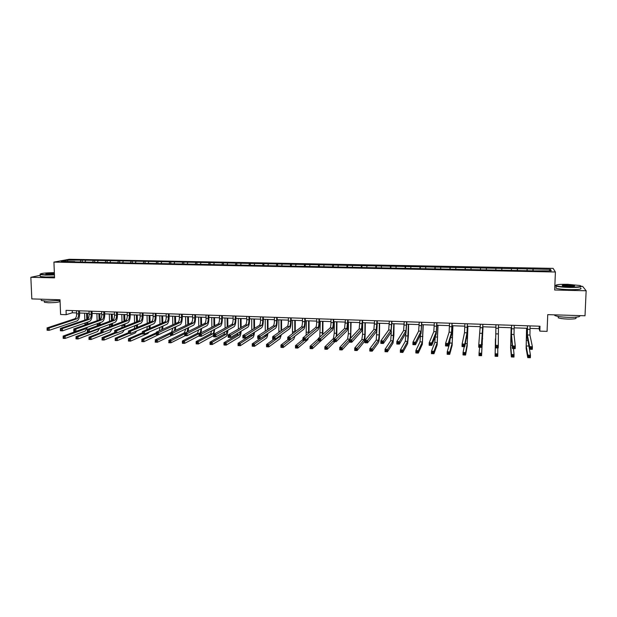 <?xml version="1.0" encoding="UTF-8"?>
<svg xmlns="http://www.w3.org/2000/svg" width="617" height="617" viewBox="0 0 617 617"><rect width="100%" height="100%" fill="white"/><g stroke="black" fill="none" stroke-linecap="round" stroke-linejoin="round"><path stroke-width="0.93" d="M553.117 268.38L69.181 259.271L53.918 262.109L555.408 272.004L553.117 268.38M555.408 272.004L554.675 289.998L586.15 290.761L582.641 286.388L581.368 286.357M555.516 285.756L554.853 285.74M40.198 275.336L30.85 277.295L31.822 298.906L60.019 299.769L60.605 314.493L66.212 314.685L72.32 312.773L76.608 312.919M586.15 290.761L585.009 315.773L547.734 314.639L547.078 331.375L539.829 331.128L540.014 326.223L66.042 310.359L66.212 314.685M74.935 261.886L533.89 270.855L551.289 270.84L550.403 269.351L549.037 270.794M74.757 261.569L61.16 261.3L67.392 260.135L82.254 260.112L82.316 261.716M550.403 269.351L82.254 260.112M85.593 260.482L85.1 261.77M93.244 260.629L92.758 261.917M98.041 260.721L97.563 262.009M105.746 260.868L105.276 262.163M110.582 260.96L110.111 262.256M118.341 261.107L117.878 262.402M123.207 261.199L122.752 262.503M131.02 261.346L130.573 262.657M135.925 261.438L135.485 262.749M143.8 261.593L143.345 262.958M148.736 261.685L148.304 262.996M156.664 261.839L156.209 263.266M161.639 261.932L161.222 263.251M169.629 262.086L169.166 263.582M174.634 262.179L174.233 263.505M182.678 262.333L182.208 263.906M187.722 262.433L187.337 263.76M195.828 262.587L195.358 264.238M200.911 262.68L200.533 264.014M209.07 262.842L208.615 264.5M214.192 262.935L213.829 264.269M222.413 263.097L221.973 264.762M227.573 263.189L227.226 264.531M235.856 263.351L235.432 265.025M241.054 263.451L240.723 264.793M249.399 263.606L248.99 265.287M254.628 263.706L254.312 265.063M263.035 263.868L262.649 265.557M268.31 263.968L268.009 265.325M276.778 264.13L276.408 265.827M282.092 264.23L281.799 265.595M290.622 264.392L290.275 266.097M295.975 264.5L295.697 265.865M304.574 264.662L304.243 266.367M309.965 264.762L309.703 266.135M318.627 264.932L318.31 266.644M324.056 265.032L323.817 266.413M332.787 265.202L332.494 266.922M338.255 265.302L338.031 266.691M347.047 265.472L346.777 267.2M352.569 265.58L352.353 266.968M361.423 265.75L361.176 267.485M366.984 265.85L366.791 267.246M375.915 266.02L375.684 267.763M381.514 266.128L381.337 267.531M390.507 266.305L390.299 268.048M396.153 266.413L395.991 267.817M405.215 266.583L405.03 268.341M410.907 266.691L410.76 268.102M420.038 266.868L419.876 268.626M425.769 266.976L425.645 268.395M434.977 267.153L434.831 268.919M440.754 267.261L440.646 268.688M450.032 267.439L449.909 269.213M455.855 267.547L455.762 268.981M465.203 267.724L465.102 269.513M471.072 267.84L470.995 269.274M480.496 268.017L480.419 269.814M486.404 268.133L486.35 269.575M495.906 268.31L495.86 269.76M501.86 268.426L501.822 270.231M511.439 268.611L511.416 270.061M517.447 268.727L517.424 270.539M527.095 268.912L527.088 270.369M533.15 269.027L533.157 270.84M30.85 277.295L54.566 277.874L53.918 262.109M529.972 328.383L539.142 328.691L539.829 331.128M79.616 313.027L89.133 313.351M92.134 313.451L101.751 313.775M104.736 313.883L114.461 314.215M117.431 314.315L127.256 314.647M130.218 314.747L140.152 315.086M143.098 315.187L153.139 315.534M156.07 315.634L166.22 315.973M169.135 316.074L179.4 316.428M182.3 316.529L192.674 316.876M195.558 316.976L206.047 317.331M208.916 317.431L219.513 317.794M222.375 317.894L233.087 318.256M235.925 318.357L246.761 318.719M249.584 318.819L260.536 319.19M263.343 319.29L274.418 319.668M277.203 319.76L288.401 320.146M291.17 320.238L302.492 320.624M305.245 320.717L316.683 321.11M319.421 321.202L330.99 321.596M333.712 321.688L345.404 322.089M348.111 322.182L359.935 322.583M362.619 322.676L374.573 323.084M377.234 323.169L389.327 323.586M391.965 323.67L404.189 324.087M406.811 324.18L419.174 324.604M421.773 324.689L434.275 325.113M436.851 325.205L449.492 325.637M452.053 325.722L464.832 326.162M467.37 326.246L480.296 326.686M482.81 326.771L495.867 327.218M498.389 327.303L511.539 327.75M514.123 327.835L527.327 328.29M67.392 260.135L67.963 261.431M80.827 260.389L80.326 261.677M539.235 326.192L539.142 328.691M72.235 310.567L72.32 312.773M533.011 268.68L532.926 270.84M517.362 268.38L517.293 270.531M501.845 268.087L501.775 270.231M480.558 267.685L480.496 269.814M465.326 267.392L465.272 269.513M450.209 267.107L450.163 269.22M435.209 266.822L435.17 268.927M420.331 266.536L420.293 268.634M405.562 266.259L405.531 268.349M390.908 265.981L390.877 268.063M376.362 265.703L376.339 267.778M361.932 265.426L361.909 267.493M347.602 265.156L347.595 267.215M333.388 264.886L333.381 266.937M319.282 264.616L319.274 266.66M305.276 264.354L305.276 266.39M291.378 264.084L291.378 266.12M277.581 263.821L277.588 265.85M263.883 263.567L263.899 265.58M250.286 263.305L250.309 265.21M236.797 263.05L236.812 264.84M223.4 262.796L223.423 264.477M210.096 262.541L210.127 264.199M196.9 262.294L196.931 263.945M183.789 262.04L183.827 263.69M170.778 261.793L170.816 263.436M157.859 261.546L157.898 263.181M145.034 261.307L145.08 262.935M132.3 261.06L132.346 262.688M119.652 260.821L119.706 262.441M107.103 260.582L107.15 262.194M94.632 260.351L94.686 261.955M527.52 325.799L527.381 334.977L529.648 346.623L532.402 346.731L532.309 349.338L529.556 349.23L527.288 337.414L527.419 325.799M530.065 325.884L529.941 335.07L532.402 346.731L531.599 347.733L530.497 347.687L530.458 348.736L531.561 348.782L531.599 347.733M530.458 348.736L529.556 349.23L529.648 346.623L530.497 347.687M531.561 348.782L532.309 349.338M526.671 328.267L526.216 345.96L527.828 355.122L530.466 355.23L530.373 357.729L527.736 357.621L526.131 348.327L526.579 328.267M528.653 344.533L530.466 355.23L529.694 356.202L528.638 356.163L528.599 357.166L529.656 357.204L529.694 356.202M528.599 357.166L527.736 357.621L527.828 355.122L528.638 356.163M529.656 357.204L530.373 357.729M569.321 287.113C579.024 287.16 582.564 286.62 579.941 285.501L567.439 284.314C558.971 284.236 555.192 284.676 556.11 285.648C558.13 286.404 562.534 286.897 569.321 287.113M581.083 286.103C581.916 287.082 577.998 287.53 569.337 287.445C562.943 287.252 558.547 286.797 556.141 286.087L555.763 285.301M568.843 286.396L562.619 285.802C561.331 285.247 563.09 284.977 567.902 285L574.543 285.733C575.013 286.219 573.108 286.435 568.843 286.396M574.358 286.111L567.91 285.324L562.388 285.733M579.702 315.611C580.674 316.876 576.787 317.454 568.056 317.346C561.701 317.084 557.328 316.506 554.945 315.596L554.297 314.84M575.815 317.678C577.088 318.68 574.373 319.143 567.686 319.074C563.12 318.889 559.966 318.465 558.246 317.801L558.277 316.937M580.582 288.093C582.371 289.188 578.592 289.705 569.244 289.635C562.858 289.435 558.462 288.972 556.056 288.247L556.094 287.298M54.35 272.66C45.149 272.807 40.444 273.339 40.244 274.257L45.781 274.843L54.435 274.658M54.443 274.943L45.658 275.128L40.167 274.604L40.082 274.102M54.412 274.056L45.812 274.071C45.511 273.532 48.08 273.246 53.517 273.208L54.373 273.238M54.389 273.532L45.866 274.079M60.042 300.433L46.761 301.181L41.285 300.502L41.262 299.831M59.795 300.471L59.826 301.181C59.864 302.176 56.039 302.7 48.334 302.746L44.393 302.253L44.37 301.759M54.527 276.848L45.743 277.033L40.252 276.493L40.228 275.953M511.67 325.275L511.47 334.414L512.55 345.96L515.28 346.068L515.187 348.667L512.457 348.559L511.393 336.836L511.624 325.267M514.2 325.36L514.015 334.499L515.28 346.068L514.455 347.062L513.367 347.024L513.329 348.065L514.424 348.104L514.455 347.062M513.329 348.065L512.457 348.559L512.55 345.96L513.367 347.024M514.424 348.104L515.187 348.667M495.96 324.743L495.59 345.304L498.297 345.404L498.22 347.996L495.513 347.888L495.945 324.743M498.467 324.827L498.297 345.404L497.464 346.407L496.377 346.361L496.346 347.394L497.433 347.44L497.464 346.407M496.346 347.394L495.513 347.888L495.59 345.304L496.377 346.361M497.433 347.44L498.22 347.996M511.177 327.735L510.691 345.358L511.439 354.451L514.054 354.559L513.969 357.05L511.354 356.942L510.614 347.718L511.131 327.735M513.475 348.597L514.054 354.559L513.267 355.531L512.218 355.485L512.187 356.487L513.236 356.526L513.267 355.531M512.187 356.487L511.354 356.942L511.439 354.451L512.218 355.485M513.236 356.526L513.969 357.05M495.443 338.802L495.181 353.788L497.78 353.896L497.703 356.379L495.104 356.271L495.443 338.802M497.757 347.98L497.78 353.896L496.978 354.86L495.937 354.814L495.906 355.808L496.947 355.855L496.978 354.86M495.906 355.808L495.104 356.271L495.181 353.788L495.937 354.814M496.947 355.855L497.703 356.379M480.365 324.226L478.784 344.648L481.468 344.756L481.391 347.332L482.88 324.311M482.856 324.311L481.468 344.756L480.612 345.744L479.54 345.705L479.509 346.739L480.581 346.777L480.612 345.744M480.581 346.777L481.391 347.332L478.707 347.232L478.784 344.648L479.54 345.705M478.707 347.232L479.509 346.739M464.894 323.709L464.508 332.733L462.118 344.008L464.778 344.109L464.709 346.677L466.93 335.216L467.439 323.794M467.37 323.786L466.992 332.818L464.778 344.109L463.907 345.096L462.843 345.057L462.812 346.083L463.884 346.122L463.907 345.096M463.884 346.122L464.709 346.677L462.048 346.577L462.118 344.008L462.843 345.057M462.048 346.577L462.812 346.083M449.554 323.192L449.107 332.177L445.59 343.368L448.227 343.468L448.166 346.029L451.513 334.653L452.114 323.277M451.999 323.277L451.567 332.27L448.227 343.468L447.348 344.448L446.284 344.409L446.261 345.435L447.317 345.474L447.348 344.448M447.317 345.474L448.166 346.029L445.528 345.921L445.59 343.368L446.284 344.409M445.528 345.921L446.261 345.435M479.671 347.271L479.062 353.132L481.638 353.24L481.568 355.708L483.018 326.779M482.995 326.779L481.638 353.24L480.82 354.197L479.795 354.15L479.764 355.145L480.797 355.184L480.82 354.197M480.797 355.184L481.568 355.708L478.993 355.6L479.062 353.132L479.795 354.15M478.993 355.6L479.764 355.145M464.223 346.661L463.074 352.477L465.627 352.585L465.565 355.045L467.185 346.021L467.902 326.262M467.84 326.262L467.246 343.684L465.627 352.585L464.802 353.533L463.776 353.495L463.753 354.482L464.771 354.52L464.802 353.533M464.771 354.52L465.565 355.045L463.012 354.937L463.074 352.477L463.776 353.495M463.012 354.937L463.753 354.482M450.055 339.605L449.77 343.013L447.217 351.829L449.754 351.937L449.693 354.382L452.122 345.427L452.909 325.753M452.801 325.745L452.176 343.106L449.754 351.937L448.906 352.885L447.888 352.839L447.873 353.819L448.883 353.865L448.906 352.885M448.883 353.865L449.693 354.382L447.163 354.281L447.217 351.829L447.888 352.839M447.163 354.281L447.873 353.819M434.322 322.683L433.82 331.63L429.201 342.736L431.823 342.836L431.769 345.381L436.211 334.098L436.905 322.768M436.759 322.768L436.265 331.722L431.823 342.836L430.921 343.808L429.872 343.769L429.856 344.787L430.897 344.834L430.921 343.808M430.897 344.834L431.769 345.381L429.154 345.281L429.201 342.736L429.872 343.769M429.154 345.281L429.856 344.787M435.263 336.512L434.838 342.435L431.491 351.189L434.006 351.289L433.952 353.726L437.175 344.841L438.024 325.244M437.885 325.236L437.222 342.528L434.006 351.289L433.142 352.238L432.139 352.191L432.116 353.171L433.119 353.209L433.142 352.238M433.119 353.209L433.952 353.726L431.437 353.626L431.491 351.189L432.139 352.191M431.437 353.626L432.116 353.171M419.221 322.174L418.658 331.09L412.958 342.103L415.549 342.204L415.503 344.741L421.033 333.542L421.82 322.267M421.635 322.259L421.079 331.175L415.549 342.204L414.639 343.175L413.598 343.137L413.583 344.147L414.616 344.193L414.639 343.175M414.616 344.193L415.503 344.741L412.912 344.641L412.958 342.103L413.598 343.137M412.912 344.641L413.583 344.147M420.532 334.568L420.015 341.864L415.889 350.549L418.38 350.649L418.334 353.078L422.337 344.263L423.262 324.743M423.077 324.735L422.383 341.957L418.38 350.649L417.508 351.59L416.506 351.551L416.49 352.523L417.485 352.562L417.508 351.59M417.485 352.562L418.334 353.078L415.843 352.978L415.889 350.549L416.506 351.551M415.843 352.978L416.49 352.523M404.228 321.673L403.611 330.55L396.847 341.479L399.415 341.579L399.376 344.109L405.978 332.995L406.85 321.765M406.626 321.758L406.017 330.635L399.415 341.579L398.489 342.543L397.456 342.504L397.441 343.515L398.474 343.561L398.489 342.543M398.474 343.561L399.376 344.109L396.808 344.008L396.847 341.479L397.456 342.504M396.808 344.008L397.441 343.515M405.893 333.141L405.307 341.294L400.41 349.916L402.886 350.016L402.847 352.438L407.613 343.684L408.415 335.579L408.601 324.241M408.385 324.233L407.652 341.386L402.886 350.016L401.999 350.957L401.004 350.911L400.988 351.883L401.983 351.921L401.999 350.957M401.983 351.921L402.847 352.438L400.371 352.338L400.41 349.916L401.004 350.911M400.371 352.338L400.988 351.883M389.358 321.179L388.687 330.018L380.866 340.862L383.419 340.962L383.388 343.476L391.039 332.455L392.003 321.264M391.733 321.256L391.07 330.103L383.419 340.962L382.478 341.926L381.453 341.88L381.445 342.89L382.463 342.929L382.478 341.926M382.463 342.929L383.388 343.476L380.836 343.376L380.866 340.862L381.453 341.88M380.836 343.376L381.445 342.89M391.371 331.429L390.708 340.731L385.062 349.291L387.515 349.392L387.476 351.798L393.006 343.114L393.901 335.039L394.062 323.748M393.8 323.74L393.044 340.823L387.515 349.392L386.612 350.325L385.633 350.279L385.617 351.243L386.597 351.289L386.612 350.325M386.597 351.289L387.476 351.798L385.031 351.698L385.062 349.291L385.633 350.279M385.031 351.698L385.617 351.243M374.596 320.686L373.871 329.486L365.025 340.252L367.555 340.345L367.531 342.851L376.208 331.915C376.786 330.774 377.126 328.051 377.226 323.755L377.265 320.771M376.956 320.763L376.239 329.571L367.555 340.345L366.598 341.301L365.588 341.263L365.572 342.265L366.591 342.304L366.598 341.301M366.591 342.304L367.531 342.851L365.002 342.751L365.025 340.252L365.588 341.263M365.002 342.751L365.572 342.265M376.964 328.491L376.223 340.175L369.83 348.667L372.259 348.767L372.236 351.166L378.514 342.551C379.062 341.386 379.386 338.702 379.486 334.507L379.625 323.254M379.332 323.246L379.193 334.9L378.537 340.26L372.259 348.767L371.349 349.692L370.377 349.654L370.362 350.618L371.341 350.657L371.349 349.692M371.341 350.657L372.236 351.166L369.807 351.065L369.83 348.667L370.377 349.654M369.807 351.065L370.362 350.618M359.958 320.192L359.171 328.961L349.315 339.643L351.821 339.736L351.798 342.234L361.5 331.375C362.14 330.242 362.511 327.534 362.611 323.254L362.634 320.285M362.295 320.269L361.523 329.046L351.821 339.736L350.849 340.692L349.847 340.653L349.839 341.648L350.842 341.687L350.849 340.692M350.842 341.687L351.798 342.234L349.291 342.134L349.315 339.643L349.847 340.653M349.291 342.134L349.839 341.648M362.68 322.676L362.572 334.283L361.847 339.62L354.721 348.05L357.135 348.15L357.112 350.541L364.123 341.98C364.74 340.823 365.094 338.155 365.187 333.974L365.295 322.768M364.971 322.753L364.855 334.368L364.146 339.705L357.135 348.15L356.21 349.068L355.245 349.029L355.238 349.986L356.202 350.032L356.21 349.068M356.202 350.032L357.112 350.541L354.706 350.441L354.721 348.05L355.245 349.029M354.706 350.441L355.238 349.986M345.42 319.706L344.587 328.437L333.728 339.034L336.219 339.134L336.203 341.617L346.901 330.843C347.61 329.717 348.011 327.025 348.104 322.76L348.127 319.799M347.741 319.783L346.916 328.522L335.232 340.083L334.237 340.044L334.229 341.039L335.232 341.078L335.232 340.083M335.232 341.078L336.203 341.617L333.72 341.525L333.728 339.034L334.237 340.044M333.72 341.525L334.229 341.039M350.703 338.131L351.081 322.282M350.718 322.267L350.633 333.836L350.024 338.872M348.443 322.19L348.358 333.751L347.579 339.065L339.736 347.433L342.127 347.533L342.111 349.916L349.291 342.026M349.307 339.751L341.186 348.451L340.229 348.412L340.222 349.369L341.186 349.407L341.186 348.451M341.186 349.407L342.111 349.916L339.72 349.816L339.736 347.433L340.229 348.412M339.72 349.816L340.222 349.369M331.005 319.228L330.99 322.552C330.928 325.39 330.635 327.18 330.118 327.92L318.272 338.44L320.74 338.532L320.732 341.008L332.416 330.319C333.188 329.2 333.62 326.516 333.712 322.267L333.72 319.313M333.303 319.305L333.288 322.629C333.226 325.475 332.941 327.265 332.424 328.005L319.745 339.481L318.758 339.443L318.758 340.43L319.745 340.468L319.745 339.481M319.745 340.468L320.732 341.008L318.264 340.916L318.272 338.44L318.758 339.443M318.264 340.916L318.758 340.43M336.766 336.072L336.967 321.796M336.566 321.789L336.288 336.543M334.306 321.712L334.26 333.226L333.419 338.525L324.858 346.831L327.234 346.924L327.226 349.299L334.969 341.571M333.72 340.538L326.285 347.841L325.336 347.803L325.336 348.752L326.285 348.79L326.285 347.841M326.285 348.79L327.226 349.299L324.858 349.199L324.858 346.831L325.336 347.803M324.858 349.199L325.336 348.752M316.691 318.75L316.683 322.059C316.629 324.889 316.313 326.671 315.757 327.411L302.947 337.846L305.392 337.939L305.392 340.407L318.04 329.794C318.873 328.684 319.336 326.007 319.421 321.781L319.429 318.835M318.974 318.819L318.974 322.143C318.912 324.966 318.603 326.755 318.048 327.488L304.382 338.88L303.402 338.841L303.402 339.828L304.382 339.867L304.382 338.88M304.382 339.867L305.392 340.407L302.947 340.306L302.947 337.846L303.402 338.841M302.947 340.306L303.402 339.828M322.868 334.352L322.961 321.318M322.529 321.303L322.406 334.769M320.285 321.233L319.776 337.106M318.272 338.949L310.104 346.222L312.464 346.322L312.464 348.69L321.835 340.006M318.449 340.923L311.5 347.232L310.559 347.194L310.559 348.142L311.5 348.181L311.5 347.232M311.5 348.181L312.464 348.69L310.104 348.59L310.104 346.222L310.559 347.194M310.104 348.59L310.559 348.142M302.484 318.272L302.492 321.573C302.43 324.388 302.106 326.162 301.497 326.894L287.738 337.26L290.167 337.352L290.175 339.805L303.78 329.277C304.675 328.167 305.16 325.506 305.245 321.295L305.245 318.364M304.759 318.349L304.759 321.65C304.698 324.473 304.374 326.246 303.78 326.979L289.149 338.286L288.17 338.247L288.178 339.234L289.149 339.265L289.149 338.286M289.149 339.265L290.175 339.805L287.746 339.712L287.738 337.26L288.17 338.247M287.746 339.712L288.178 339.234M309.032 332.879L309.055 320.848M308.585 320.832L308.562 333.273M306.364 320.755L306.14 335.239M302.947 339.473L295.474 345.628L297.81 345.721L297.81 348.081L307.644 339.774L308.461 337.831M304.243 340.36L296.831 346.631L295.898 346.592L295.898 347.533L296.839 347.572L296.831 346.631M296.839 347.572L297.81 348.081L295.474 347.98L295.474 345.628L295.898 346.592M295.474 347.98L295.898 347.533M288.394 317.801L288.401 321.087C288.347 323.894 288 325.66 287.352 326.393L272.66 336.674L275.066 336.766L275.082 339.211L289.62 328.761C290.576 327.658 291.093 325.012 291.178 320.809L291.17 317.894M290.646 317.878L290.653 321.164C290.599 323.979 290.252 325.745 289.612 326.47L274.033 337.7L273.069 337.661L273.076 338.64L274.041 338.679L274.033 337.7M274.041 338.679L275.082 339.211L272.675 339.119L272.66 336.674L273.069 337.661M272.675 339.119L273.076 338.64M295.273 331.584L295.258 320.377M294.756 320.362L294.772 331.961M292.543 320.285L292.473 333.689M287.892 339.72L280.943 345.034L283.265 345.127L283.272 347.479L293.785 339.227L294.895 336.149M290.144 339.805L282.277 346.029L281.352 345.99L281.352 346.931L282.285 346.97L282.277 346.029M282.285 346.97L283.272 347.479L280.959 347.379L280.943 345.034L281.352 345.99M280.959 347.379L281.352 346.931M274.403 317.331L274.418 320.609C274.372 323.408 274.002 325.167 273.316 325.892L257.698 336.095L260.089 336.188L260.112 338.625L275.575 328.252C276.586 327.157 277.133 324.519 277.21 320.331L277.195 317.423M276.64 317.408L276.655 320.686C276.601 323.485 276.239 325.244 275.56 325.969L259.04 337.113L258.083 337.075L258.091 338.054L259.047 338.085L259.04 337.113M259.047 338.085L260.112 338.625L257.721 338.532L257.698 336.095L258.083 337.075M257.721 338.532L258.091 338.054M281.599 330.419L281.553 319.907M281.02 319.891L281.067 330.789M278.83 319.814L278.845 332.339M280.627 335.232L280.018 336.466L268.835 344.541L268.85 346.877L280.025 338.687L281.352 334.707M273.917 339.165L266.536 344.448L268.835 344.541L267.84 345.435L266.914 345.397L266.922 346.338L267.847 346.376L267.84 345.435M267.847 346.376L268.85 346.877L266.552 346.785L266.536 344.448L266.914 345.397M266.552 346.785L266.922 346.338M260.521 316.868L260.544 320.13C260.497 322.922 260.104 324.673 259.387 325.39L242.859 335.517L245.234 335.609L245.257 338.039L261.631 327.743C262.703 326.655 263.274 324.025 263.351 319.861L263.328 316.961M262.734 316.937L262.757 320.208C262.711 323 262.325 324.75 261.608 325.467L244.17 336.535L243.221 336.496L243.237 337.468L244.185 337.507L244.17 336.535M244.185 337.507L245.257 338.039L242.89 337.946L242.859 335.517L243.221 336.496M242.89 337.946L243.237 337.468M268.017 329.355L267.955 319.444M267.392 319.429L267.454 329.717M265.217 319.351L265.287 331.136M267.2 333.866L266.359 335.933L254.52 343.954L254.536 346.284L266.374 338.155C267.061 337.568 267.562 335.987 267.871 333.419M260.042 338.625L252.237 343.862L254.52 343.954L253.51 344.849L252.6 344.81L252.608 345.744L253.518 345.782L253.51 344.849M253.518 345.782L254.536 346.284L252.253 346.191L252.237 343.862L252.6 344.81M252.253 346.191L252.608 345.744M246.738 316.405L246.769 319.66C246.723 322.436 246.322 324.18 245.558 324.897L228.143 334.954L230.496 335.039L230.527 337.46L247.787 327.241C248.921 326.154 249.523 323.539 249.592 319.382L249.561 316.498M248.936 316.482L248.967 319.737C248.921 322.514 248.52 324.257 247.764 324.974L229.424 335.957L228.483 335.918L228.498 336.89L229.439 336.928L229.424 335.957M229.439 336.928L230.527 337.46L228.174 337.368L228.143 334.954L228.483 335.918M228.174 337.368L228.498 336.89M254.536 328.367L254.459 318.989M253.857 318.966L253.942 328.73M251.697 318.889L251.798 330.041M253.795 332.671L252.8 335.409L240.314 343.376L240.337 345.697L252.816 337.622C253.618 336.951 254.165 335.162 254.459 332.255M251.266 334.26L250.633 335.332L238.046 343.283L240.314 343.376L239.296 344.263L238.386 344.224L238.393 345.158L239.303 345.188L239.296 344.263M239.303 345.188L240.337 345.697L238.069 345.597L238.046 343.283L238.386 344.224M238.069 345.597L238.393 345.158M233.064 315.95L233.103 319.19C233.056 321.958 232.632 323.694 231.83 324.403L213.544 334.383L215.873 334.476L215.911 336.882L234.051 326.74C235.239 325.66 235.864 323.053 235.933 318.92L235.902 316.043M235.247 316.02L235.285 319.267C235.239 322.035 234.815 323.771 234.028 324.48L214.793 335.386L213.86 335.355L213.875 336.319L214.809 336.35L214.793 335.386M214.809 336.35L215.911 336.882L213.575 336.789L213.544 334.383L213.86 335.355M213.575 336.789L213.875 336.319M241.147 327.442L241.054 318.526M240.422 318.503L240.522 327.804M238.278 318.434L238.401 329.031M240.46 331.576L239.334 334.892L226.215 342.797L226.246 345.111L239.357 337.098C240.275 336.342 240.861 334.368 241.124 331.19M238.069 332.995L237.19 334.807L223.963 342.705L226.215 342.797L225.182 343.684L224.287 343.646L224.295 344.571L225.197 344.61L225.182 343.684M225.197 344.61L226.246 345.111L223.994 345.019L223.963 342.705L224.287 343.646M223.994 345.019L224.295 344.571M219.482 315.495L219.529 318.727C219.49 321.48 219.043 323.208 218.21 323.917L199.052 333.828L201.366 333.913L201.412 336.311L220.416 326.239C221.665 325.174 222.313 322.575 222.382 318.457L222.344 315.588M221.65 315.565L221.696 318.796C221.657 321.557 221.218 323.285 220.385 323.994L200.278 334.823L199.353 334.784L199.368 335.748L200.294 335.779L200.278 334.823M200.294 335.779L201.412 336.311L199.098 336.219L199.052 333.828L199.353 334.784M199.098 336.219L199.368 335.748M227.858 326.57L227.75 318.071M227.087 318.056L227.203 326.933M224.958 317.979L225.097 328.082M227.195 330.573L225.976 334.375L212.225 342.227L212.256 344.525L225.999 336.573C227.017 335.741 227.642 333.612 227.866 330.195M224.897 331.861L223.84 334.298L209.988 342.134L212.225 342.227L211.184 343.106L210.289 343.067L210.304 343.993L211.199 344.031L211.184 343.106M211.199 344.031L212.256 344.525L210.027 344.433L209.988 342.134L210.289 343.067M210.027 344.433L210.304 343.993M206.009 315.04L206.063 318.264C206.016 321.01 205.561 322.73 204.69 323.431L184.684 333.273L186.982 333.357L187.028 335.748L206.888 325.753C208.184 324.689 208.862 322.097 208.924 317.994L208.878 315.14M208.16 315.117L208.214 318.333C208.168 321.079 207.713 322.807 206.849 323.509L185.879 334.26L184.953 334.229L184.977 335.185L185.894 335.216L185.879 334.26M185.894 335.216L187.028 335.748L184.73 335.656L184.684 333.273L184.953 334.229M184.73 335.656L184.977 335.185M214.662 325.753L214.539 317.624M213.852 317.601L213.976 326.108M211.739 317.531L211.886 327.187M214.006 329.64C213.852 331.915 213.42 333.319 212.711 333.866L198.342 341.656L198.381 343.954L212.742 336.057L213.551 335.07M211.778 330.82L210.59 333.782L196.129 341.563L198.342 341.656L197.293 342.535L196.407 342.497L196.422 343.414L197.309 343.453L197.293 342.535M197.309 343.453L198.381 343.954L196.167 343.862L196.129 341.563L196.407 342.497M213.922 334.175L214.701 329.27M196.167 343.862L196.422 343.414M192.627 314.593L192.689 317.801C192.651 320.539 192.18 322.251 191.27 322.953L170.431 332.717L172.706 332.802L172.76 335.185L193.453 325.259C194.802 324.203 195.512 321.627 195.566 317.539L195.52 314.693M194.764 314.67L194.825 317.878C194.787 320.609 194.316 322.329 193.414 323.03L171.588 333.704L170.678 333.666L170.701 334.622L171.611 334.661L171.588 333.704M171.611 334.661L172.76 335.185L170.477 335.093L170.678 333.666M170.477 335.093L170.701 334.622M201.558 324.974L201.427 317.177M200.71 317.153L200.849 325.321M198.612 317.084L198.774 326.339M200.895 328.761C200.787 331.213 200.332 332.748 199.538 333.357L184.56 341.093L184.606 343.384L199.09 335.795M198.728 329.856L197.44 333.28L182.362 341L184.56 341.093L182.624 341.934L182.64 342.844L183.519 342.882L183.504 341.965M183.519 342.882L184.606 343.384L182.408 343.291L182.362 341L182.624 341.934M201.08 332.779L201.612 328.406M182.408 343.291L182.64 342.844M179.354 314.153L179.416 317.346C179.377 320.069 178.891 321.781 177.943 322.475L156.278 332.17L158.538 332.255L158.6 334.63L180.118 324.773C181.529 323.724 182.254 321.156 182.308 317.084L182.254 314.246M181.475 314.223L181.537 317.416C181.498 320.146 181.012 321.858 180.071 322.552L157.412 333.149L156.51 333.118L156.533 334.067L157.435 334.098L157.412 333.149M157.435 334.098L158.6 334.63L156.34 334.537L156.51 333.118M156.34 334.537L156.533 334.067M188.555 324.226L188.409 316.737M187.661 316.706L187.807 324.573M185.578 316.637L185.748 325.537M187.876 327.935L187.121 332.069M185.756 328.954L184.375 332.771L168.711 340.445L170.886 340.538L170.94 342.813L185.208 335.679M184.691 333.728L169.822 341.402L168.942 341.371L168.965 342.281L169.837 342.319L169.822 341.402M169.837 342.319L170.94 342.813L168.757 342.72L168.942 341.371M188.247 331.514L188.617 327.581M168.757 342.72L168.965 342.281M166.166 313.706L166.243 316.891C166.204 319.606 165.695 321.31 164.716 322.005L142.249 331.63L144.486 331.715L144.555 334.075L166.883 324.295C168.341 323.246 169.097 320.693 169.151 316.629L169.089 313.806M168.271 313.783L168.348 316.968C168.31 319.683 167.809 321.388 166.829 322.082L142.458 332.571L142.481 333.512L143.375 333.55L143.352 332.602M143.375 333.55L144.555 334.075L142.311 333.99L142.458 332.571M142.311 333.99L142.481 333.512M175.467 330.357L175.706 326.794M175.637 323.509L175.483 316.29M174.704 316.266L174.866 323.856M174.935 327.149L174.48 330.82M172.637 316.197L172.822 324.766M172.868 328.097L171.549 332.193M170.431 332.733L155.152 339.89L157.32 339.982L157.374 342.25L172.182 335.162M170.454 333.782L156.24 340.846L155.368 340.808L155.391 341.718L156.263 341.756L156.24 340.846M156.263 341.756L157.374 342.25L155.206 342.157L155.368 340.808M155.206 342.157L155.391 341.718M153.085 313.274L153.163 316.444C153.132 319.151 152.607 320.848 151.589 321.534L128.321 331.09L130.549 331.175L130.611 333.527L153.741 323.817C155.253 322.776 156.032 320.231 156.086 316.182L156.016 313.367M155.175 313.343L155.253 316.513C155.222 319.22 154.697 320.917 153.687 321.611L128.506 332.023L128.537 332.964L129.423 333.003L129.4 332.062M129.423 333.003L130.611 333.527L128.39 333.442L128.506 332.023M128.39 333.442L128.537 332.964M162.741 329.277L162.888 326.046M162.811 322.822L162.649 315.858M161.839 315.827L162.009 323.161M162.086 326.393L161.808 329.694M159.788 315.757L159.988 324.033M160.05 327.288L159.356 330.797M156.294 332.787L141.702 339.342L143.854 339.427L143.908 341.695L161.392 333.35M156.325 333.789L141.902 340.26L141.925 341.162L142.782 341.201L142.758 340.291M142.782 341.201L143.908 341.695L141.763 341.602L141.902 340.26M141.763 341.602L141.925 341.162M140.09 312.834L140.175 315.997C140.144 318.696 139.604 320.385 138.555 321.064L114.507 330.55L116.713 330.635L116.783 332.979L140.699 323.339C142.265 322.305 143.067 319.776 143.113 315.742L143.036 312.935M142.165 312.904L142.249 316.066C142.219 318.765 141.686 320.454 140.637 321.141L114.669 331.483L114.7 332.424L115.587 332.463L115.556 331.522M115.587 332.463L116.783 332.979L114.577 332.895L114.669 331.483M114.577 332.895L114.7 332.424M150.085 328.267L150.155 325.321M150.078 322.151L149.9 315.418M149.067 315.395L149.252 322.49M149.329 325.668L149.167 328.66M147.031 315.326L147.239 323.316M147.316 326.509L146.861 329.648M142.28 332.787L128.351 338.795L130.48 338.887L130.549 341.139L147.856 333.512L149.083 332.085M142.303 333.751L128.529 339.705L128.552 340.607L129.408 340.646L129.385 339.743M129.408 340.646L130.549 341.139L128.413 341.047L128.529 339.705M128.413 341.047L128.552 340.607M127.195 312.403L127.287 315.557C127.256 318.241 126.701 319.922 125.621 320.601L100.795 330.018L102.985 330.103L103.062 332.44L127.75 322.868C129.362 321.843 130.195 319.321 130.233 315.295L130.156 312.503M129.254 312.472L129.346 315.626C129.315 318.31 128.76 319.999 127.688 320.678L100.941 330.951L100.972 331.884L101.851 331.923L101.82 330.982M101.851 331.923L103.062 332.44L100.872 332.355L100.941 330.951M100.872 332.355L100.972 331.884M137.498 327.318L137.514 324.627M137.429 321.511L137.252 314.986M136.388 314.963L136.581 321.843M136.665 324.966L136.588 327.689M134.359 314.894L134.583 322.637M134.668 325.768L134.375 328.599M128.367 332.74L115.094 338.255L117.215 338.34L117.284 340.584L135.154 333.01L136.712 330.967M128.899 333.458L115.256 339.165L115.286 340.06L116.135 340.098L116.104 339.196M116.135 340.098L117.284 340.584L115.171 340.499L115.256 339.165M115.171 340.499L115.286 340.06M114.392 311.978L114.484 315.117C114.461 317.794 113.89 319.467 112.772 320.146L87.19 329.493L89.365 329.578L89.45 331.907L114.893 322.398C116.559 321.38 117.407 318.866 117.446 314.863L117.361 312.079M116.436 312.048L116.536 315.187C116.505 317.863 115.934 319.544 114.824 320.215L87.313 330.419L87.352 331.352L88.223 331.383L88.185 330.457M88.223 331.383L89.45 331.907L87.275 331.823L87.313 330.419M87.275 331.823L87.352 331.352M124.981 326.424L124.966 323.948M124.873 320.886L124.688 314.562M123.793 314.531L123.994 321.218M124.086 324.287L124.071 326.779M121.788 314.462L122.012 321.974M122.104 325.059L121.927 327.627M114.569 332.663L101.944 337.715L104.042 337.8L104.119 340.036L122.544 332.517L124.349 329.933M116.096 332.956L102.083 338.617L102.114 339.512L102.954 339.551L102.923 338.656M102.954 339.551L104.119 340.036L102.021 339.952L102.083 338.617M102.021 339.952L102.114 339.512M101.674 311.554L101.782 314.678C101.759 317.346 101.173 319.012 100.023 319.691L73.693 328.969L75.845 329.054L75.937 331.375L102.129 321.935C103.841 320.917 104.72 318.418 104.751 314.423L104.666 311.654M103.71 311.616L103.81 314.747C103.787 317.416 103.201 319.089 102.06 319.76L75.845 329.054L73.793 329.894L73.832 330.82L74.696 330.859L74.657 329.925M74.696 330.859L75.937 331.375L73.778 331.29L73.793 329.894M73.778 331.29L73.832 330.82M112.541 325.56L112.502 323.293M112.41 320.277L112.209 314.138M111.291 314.107L111.5 320.609M111.6 323.632L111.623 325.915M109.294 314.038L109.533 321.326M109.633 324.365L109.541 326.702M110.397 329.594L90.969 337.268L91.054 339.497L110.019 332.031L112.032 328.961M101.35 332.37L88.887 337.183L90.969 337.268L89.01 338.085L89.041 338.972L89.874 339.011L89.843 338.116M89.874 339.011L91.054 339.497L88.964 339.412L89.01 338.085M88.964 339.412L89.041 338.972M89.056 311.13L89.164 314.246C89.141 316.907 88.54 318.565 87.359 319.236L60.296 328.452L62.433 328.537L62.525 330.843L89.457 321.472C91.223 320.462 92.118 317.971 92.149 313.991L92.056 311.23M91.069 311.199L91.185 314.315C91.162 316.976 90.56 318.634 89.38 319.305L62.433 328.537L60.381 329.37L60.42 330.296L61.276 330.326L61.237 329.401M61.276 330.326L62.525 330.843L60.389 330.758L60.381 329.37M60.389 330.758L60.42 330.296M100.185 324.743L100.124 322.66M102.06 319.76L100.023 319.691L99.823 313.714M98.874 313.683L99.09 320.015M99.19 322.992L99.244 325.09M96.892 313.613L97.139 320.701M97.239 323.701L97.208 325.83M98.404 328.56L97.517 329.424L77.997 336.735L78.081 338.957L97.586 331.545L99.777 328.051M88.74 331.877L75.922 336.651L77.997 336.735L76.03 337.545L76.061 338.44L76.894 338.471L76.863 337.584M76.894 338.471L78.081 338.957L76.007 338.872L76.03 337.545M76.007 338.872L76.061 338.44M76.523 310.706L76.639 313.814C76.616 316.467 75.999 318.117 74.788 318.781L47 327.943L49.121 328.02L49.221 330.319L76.878 321.017C78.691 320.015 79.608 317.531 79.639 313.567L79.539 310.814M78.529 310.775L78.644 313.883C78.621 316.536 78.004 318.195 76.793 318.858L49.121 328.02L47.069 328.853L47.108 329.771L47.956 329.81L47.918 328.884M47.956 329.81L49.221 330.319L47.093 330.242L47.069 328.853M47.093 330.242L47.108 329.771M87.899 323.964L87.83 322.043M87.722 319.028L87.521 313.297M86.55 313.259L86.773 319.436M86.874 322.375L86.943 324.295M84.583 313.197L84.83 320.092M84.938 323.046L84.953 324.997M86.311 327.635L85.161 328.946L65.117 336.211L65.201 338.425L85.239 331.059L87.583 327.18M83.627 328.599L63.057 336.126L65.117 336.211L63.15 337.021L63.181 337.908L64.006 337.939L63.967 337.052M64.006 337.939L65.201 338.425L63.15 338.34L63.15 337.021M63.15 338.34L63.181 337.908M529.941 329.385L527.388 329.301M529.941 335.07L527.381 334.977M527.867 340.422L526.239 340.36M528.723 346.052L526.216 345.96M514.084 328.846L511.555 328.753M514.015 334.499L511.47 334.414M498.359 328.306L495.852 328.213M498.212 333.936L495.69 333.843M511.663 339.82L510.776 339.79M512.172 345.42L510.691 345.358M482.756 327.766L480.265 327.681M482.54 333.373L480.041 333.288M467.277 327.234L464.809 327.149M466.992 332.818L464.508 332.733M451.922 326.709L449.469 326.624M451.567 332.27L449.107 332.177M482.648 338.741L482.193 338.725M482.432 344.271L481.684 344.24M467.524 338.178L466.359 338.139M467.246 343.684L465.303 343.607M452.516 337.622L450.657 337.553M452.176 343.106L449.77 343.013M436.682 326.185L434.252 326.1M436.265 331.722L433.82 331.63M437.63 337.067L435.255 336.982M437.222 342.528L434.838 342.435M421.565 325.668L419.159 325.583M421.079 331.175L418.658 331.09M422.853 336.52L420.493 336.435M422.383 341.957L420.015 341.864M406.564 325.151L404.174 325.066M406.017 330.635L403.611 330.55M408.184 335.972L405.847 335.887M407.652 341.386L405.307 341.294M391.687 324.635L389.312 324.557M391.07 330.103L388.687 330.018M393.638 335.432L391.309 335.347M393.044 340.823L390.708 340.731M376.918 324.133L374.558 324.048M376.239 329.571L373.871 329.486M379.193 334.9L376.887 334.815M378.537 340.26L376.223 340.175M362.264 323.624L359.927 323.547M361.523 329.046L359.171 328.961M364.855 334.368L362.572 334.283M364.146 339.705L361.847 339.62M347.718 323.131L345.404 323.046M346.916 328.522L344.587 328.437M350.633 333.836L348.358 333.751M349.762 339.149L347.579 339.065M333.288 322.629L330.99 322.552M332.424 328.005L330.118 327.92M336.512 333.311L334.26 333.226M334.221 338.556L333.419 338.525M318.974 322.143L316.683 322.059M318.048 327.488L315.757 327.411M322.498 332.787L320.262 332.71M304.759 321.65L302.492 321.573M303.78 326.979L301.497 326.894M308.585 332.27L306.364 332.193M290.653 321.164L288.401 321.087M289.612 326.47L287.352 326.393M294.772 331.761L292.574 331.676M276.655 320.686L274.418 320.609M275.56 325.969L273.316 325.892M280.442 331.229L278.884 331.167M280.018 336.466L278.961 336.419M262.757 320.208L260.544 320.13M261.608 325.467L259.387 325.39M265.973 330.689L265.287 330.666M266.359 335.933L264.238 335.856M248.967 319.737L246.769 319.66M247.764 324.974L245.558 324.897M252.8 335.409L250.633 335.332M235.285 319.267L233.103 319.19M234.028 324.48L231.83 324.403M239.334 334.892L237.19 334.807M221.696 318.796L219.529 318.727M220.385 323.994L218.21 323.917M225.976 334.375L223.84 334.298M208.214 318.333L206.063 318.264M206.849 323.509L204.69 323.431M212.711 333.866L210.59 333.782M194.825 317.878L192.689 317.801M193.414 323.03L191.27 322.953M199.538 333.357L197.44 333.28M181.537 317.416L179.416 317.346M180.071 322.552L177.943 322.475M185.601 332.818L184.375 332.771M168.348 316.968L166.243 316.891M166.829 322.082L164.716 322.005M155.253 316.513L153.163 316.444M153.687 321.611L151.589 321.534M162.101 326.833L161.168 326.794M142.249 316.066L140.175 315.997M140.637 321.141L138.555 321.064M149.353 326.354L147.825 326.3M129.346 315.626L127.287 315.557M127.688 320.678L125.621 320.601M136.689 325.884L134.668 325.815M116.536 315.187L114.484 315.117M114.824 320.215L112.772 320.146M124.117 325.421L122.112 325.344M103.81 314.747L101.782 314.678M111.638 324.958L109.649 324.881M91.185 314.315L89.164 314.246M89.38 319.305L87.359 319.236M99.244 324.496L97.27 324.419M97.517 329.424L96.229 329.37M78.644 313.883L76.639 313.814M76.793 318.858L74.788 318.781M86.935 324.041L84.969 323.964M85.161 328.946L83.195 328.869M556.056 288.247L556.141 286.087M558.3 316.459L558.246 317.801M554.945 315.596L554.976 314.855M40.252 276.493L40.167 274.604M44.339 301.042L44.393 302.253M41.285 300.502L41.231 299.199"/></g></svg>
